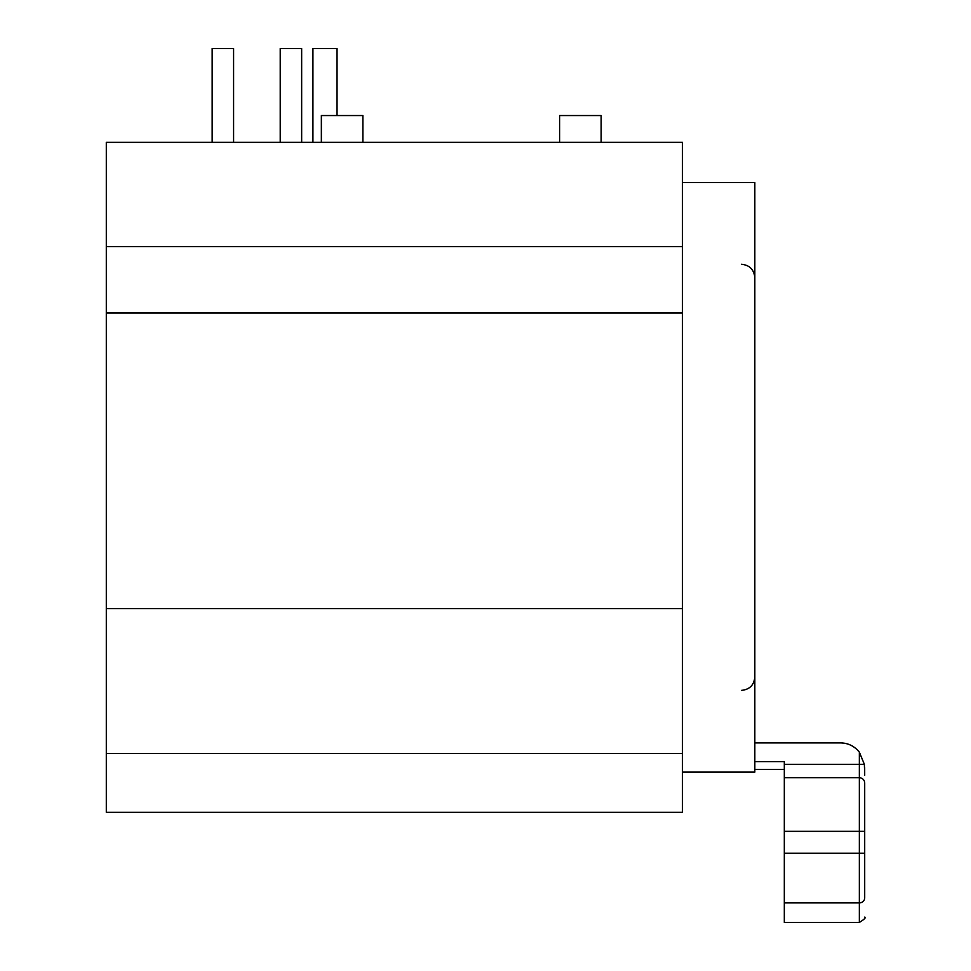 <?xml version="1.0" encoding="UTF-8"?>
<svg xmlns="http://www.w3.org/2000/svg" width="971" height="971" viewBox="0 0 971 971"><rect width="100%" height="100%" fill="white"/><g stroke="black" fill="none" stroke-linecap="round" stroke-linejoin="round"><path stroke-width="1.46" d="M682.467 753.435L682.467 142.349L106.3 142.349L106.3 812.326L682.467 812.326L682.467 753.435L106.3 753.435M682.467 608.623L106.3 608.623M682.467 182.548L754.831 182.548L754.831 772.127L682.467 772.127M754.831 742.9L840.583 742.9C848.108 743.021 854.359 746.104 859.347 752.124L864.36 764.335L864.7 775.331L864.676 767.503M754.831 761.652L784.313 761.652L784.313 922.45L859.347 922.45C864.348 919.343 866.144 917.546 864.7 917.085M784.313 853.206L864.7 853.206L864.7 897.92C864.7 923.324 864.7 923.324 864.7 897.92L864.7 783.099A5.365 5.365 0 0 0 859.347 777.735L859.347 922.45M784.313 777.735L859.347 777.735L859.347 752.124M601.134 142.349L601.134 115.549L559.599 115.549L559.599 142.349M362.899 142.349L362.899 115.549L321.352 115.549L321.352 142.349M337.034 115.549L337.034 48.55L312.917 48.55L312.917 142.349M301.653 142.349L301.653 48.55L280.218 48.55L280.218 142.349M233.586 142.349L233.586 48.55L212.151 48.55L212.151 142.349M682.467 313.014L106.3 313.014M682.467 246.573L106.3 246.573M784.313 764.335L864.36 764.335M784.313 831.334L864.7 831.334M864.7 853.206L864.7 897.92A5.365 4.964 180 0 1 859.347 902.896L784.313 902.896M741.431 264.282C749.563 265.071 754.03 269.537 754.831 277.682M741.431 690.381C749.563 689.592 754.03 685.125 754.831 676.981M754.831 769.445L784.313 769.445"/></g></svg>
